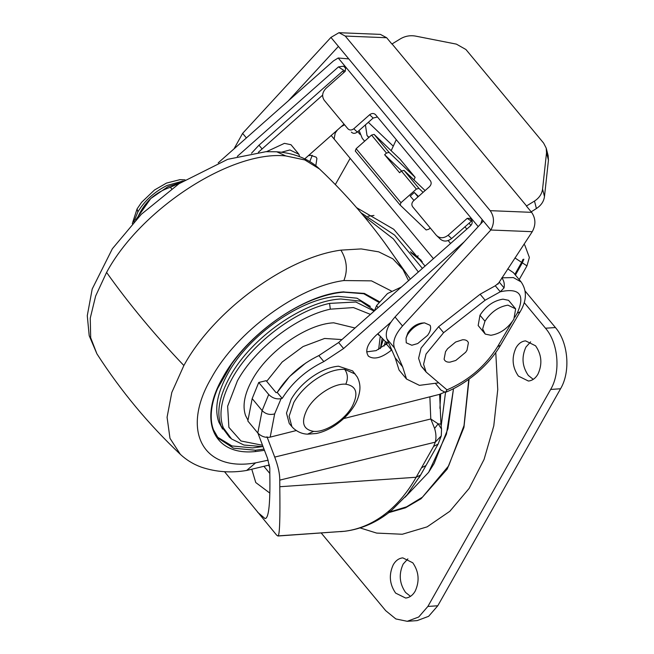 <?xml version="1.0" encoding="UTF-8"?>
<svg xmlns="http://www.w3.org/2000/svg" width="654" height="654" viewBox="0 0 654 654"><rect width="100%" height="100%" fill="white"/><g stroke="black" fill="none" stroke-linecap="round" stroke-linejoin="round"><path stroke-width="0.98" d="M374.39 310.879L376.639 305.532L387.479 293.564L401.36 287.024M281.539 152.227L289.91 149.954L298.943 154.303L299.507 156.592M266.554 151.654L284.433 143.349L290.989 144.722L298.943 154.303M430.103 325.3C431.1 327.384 430.708 330.049 428.918 333.311L427.593 335.347L417.718 343.546L411.84 345.247L406.248 342.81L406.036 338.102L407.442 334.799C411.922 327.956 417.612 323.975 424.511 322.863L430.103 325.3M406.036 338.102L407.875 332.87C411.554 327.253 416.222 323.992 421.879 323.076L424.511 322.863M386.669 37.736L345.247 36.06L338.968 32.7L380.391 34.384L386.669 37.736L391.901 44.039L400.003 39.076C404.867 36.117 410.058 35.128 415.56 36.101L456.394 44.129L465.934 49.524L543.629 143.103L546.213 148.139L548.134 155.595L548.444 160.165L544.48 196.552C543.834 201.424 541.136 205.413 536.411 208.536L534.49 201.08C539.223 197.958 541.913 193.96 542.567 189.096L546.531 152.701L546.213 148.139M288.291 100.863L338.412 46.409L483.363 221.011L395.032 316.986C387.544 325.545 384.863 332.87 386.972 338.952L395.171 357.836L399.063 370.05L406.535 379.05L419.427 385.361L438.671 382.843M497.874 284.22L532.258 231.688L490.835 230.012L402.504 325.986C395.016 334.546 392.335 341.87 394.444 347.953L402.635 366.837L406.535 379.05M483.363 221.011L490.835 230.012C494.547 223.194 494.334 216.744 490.198 210.662L531.62 212.346C535.749 218.42 535.961 224.87 532.258 231.688M338.968 32.7L330.94 37.409L242.609 133.383L233.985 148.908M531.195 211.831L536.411 208.536M534.49 201.08L526.388 206.043L531.62 212.346M392.147 44.047L526.634 206.051M338.412 46.409L330.94 37.409M395.171 357.836L402.635 366.837M345.247 36.06L490.198 210.662M389.424 323.501L389.612 324.237M337.431 129.974L335.24 132.991L334.153 138.754L334.701 139.719M344.576 124.783L341.086 126.737M315.8 165.797L316.912 158.481L316.144 157.14L310.65 155.309L308.386 155.668M309.775 161.612L312.236 155.317M425.1 190.576L404.008 170.392L418.952 188.393L423.089 192.35M418.952 188.393L416.377 189.071L401.433 171.078L404.008 170.392M413.957 179.907L415.094 177.299L389.065 152.39L386.489 153.077L384.634 154.712L401.589 170.939M400.199 159.355L415.143 177.357L400.24 159.412M401.433 171.078L399.578 172.713L384.634 154.712M430.226 227.952L428.738 229.276L426.155 229.955L400.125 205.045L355.253 150.992L400.125 205.045L400.967 202.699L416.377 189.071M413.753 200.222L410.23 196.11L414.334 192.48L418.47 196.437M355.302 151.041L356.144 148.703L371.546 135.076L374.121 134.389L400.15 159.306M471.935 220.7L451.612 238.555C447.156 241.874 443.216 241.89 439.782 238.612L436.316 235.285C439.741 238.571 443.69 238.555 448.137 235.236L467.209 218.362L470.169 218.346L471.411 219.842C472.695 221.845 472.384 223.864 470.471 225.883L338.625 342.524L343.603 348.525L323.836 361.588C306.137 370.197 292.248 382.476 282.185 398.409L281.073 398.678L274.647 413.9C269.775 415.192 265.606 414.096 262.14 410.614L268.704 394.485C272.219 398.041 276.34 399.439 281.073 398.678M345.206 71.327L338.47 66.888L343.677 66.193L345.639 68.343L345.165 71.368L326.101 88.233C322.242 92.263 321.621 96.285 324.237 100.283L347.903 128.789C349.612 130.432 351.582 130.416 353.814 128.756L357.28 132.083C355.057 133.743 353.086 133.751 351.37 132.108L351.631 132.386M357.28 132.083L373.132 118.063L369.657 114.736C371.881 113.077 373.859 113.068 375.568 114.712L375.314 114.434M377.448 116.976L373.132 118.063M464.912 226.783L466.833 229.104M414.334 192.48L418.045 196.813M418.004 196.854L417.481 196.274M469.016 223.153L470.913 225.442M359.079 130.489L362.251 138.321L364.63 141.19M396.283 139.662L391.174 150.714M368.97 137.348L367.008 135.476L365.414 124.881M367.008 135.476L368.733 137.561M322.635 95.132L258.371 152.268M344.037 124.129L304.764 158.873M343.922 72.471L342.761 71.073L344.078 72.332M261.968 148.801L258.976 145.196L251.504 153.224M258.976 145.196L342.761 71.073M377.873 333.72L385.141 341.314L387.855 342.917L388.46 342.377M274.647 413.9L270.2 437.125C265.467 437.935 261.338 436.561 257.799 432.997L262.14 410.614L252.174 398.613L247.841 421.004L257.799 432.997M338.625 342.524L318.85 355.588C301.151 364.196 287.269 376.475 277.206 392.408L276.094 392.678L266.129 380.677L258.739 382.484L252.174 398.613M375.568 114.712L430.365 180.717C431.673 182.719 431.362 184.722 429.433 186.742L413.581 200.762C411.652 202.773 411.341 204.784 412.658 206.787L436.316 235.285M369.657 114.736L353.814 128.756M366.665 351.852L376.091 350.634L387.855 342.917M390.896 322.193L376.017 335.355C367.213 343.988 364.711 350.945 368.521 356.234C374.137 359.913 381.797 357.869 391.509 350.094L391.721 349.906M368.071 355.76L368.521 356.234M519.186 279.601L526.952 265.876L522.333 262.826L523.862 259.237L522.963 259.417L521.639 262.368L514.927 257.938M514.845 274.369L521.639 262.368M343.661 418.585L439.316 394.427L444.099 392.425M270.2 437.125L296.254 430.553M258.739 382.484L268.704 394.485M305.802 362.986L289.526 376.606L277.206 392.408L282.185 398.409M335.33 184.559L350.16 158.342M464.176 241.857L343.603 348.525M478.197 226.627L338.208 57.993L333.491 60.887L218.215 162.854M338.47 66.888L237.32 156.363M522.333 262.826L515.409 275.056M356.634 207.702L393.765 229.292L425.059 266.055M338.208 57.993L348.786 58.909M482.161 219.564L480.747 223.848M523.977 244.228L524.819 245.176L529.372 257.455L526.952 265.876M445.513 351.713L444.099 359.218C444.957 361.343 446.895 362.324 449.919 362.161L455.789 360.46L465.664 352.261L466.989 350.225L468.403 342.721C467.553 340.595 465.607 339.614 462.582 339.769L455.65 342.017L447.565 348.729L445.513 351.713M455.65 342.017L447.565 348.729M507.929 305.148C498.642 306.652 490.99 312.007 484.957 321.22L482.636 328.954L485.268 334.104L490.884 335.281C500.163 333.777 507.823 328.422 513.856 319.209L515.654 308.876L507.929 305.148M515.654 308.876L508.559 300.325L502.942 299.156C493.664 300.652 486.012 306.015 479.979 315.22L478.172 325.553L485.268 334.104M435.67 383.743L440.919 390.07L445.415 392.367L446.993 389.874C468.542 380.53 485.415 366.109 497.62 346.62L512.107 321.899M501.798 277.827L513.365 277.574L521.115 281.923L513.39 272.62L507.733 268.843M514.87 317.198L517.249 313.135C525.317 294.75 519.66 287.629 500.277 291.774L485.121 300.227L443.6 332.698L426.04 354.051L423.579 364.319L426.114 372.036L446.993 389.874M504.054 287.899L499.435 282.34L495.291 285.773L500.277 291.774L504.054 287.899C504.724 284.065 504.005 280.754 501.912 277.966M495.291 285.773L480.167 294.202L438.679 326.657L421.062 348.051L418.601 358.318L421.135 366.036L426.114 372.036M422.394 367.303L425.1 370.565M355.04 327.997L333.704 322.806C306.759 323.975 267.723 351.28 252.289 379.753C244.473 393.872 242.233 405.791 245.552 415.527L247.964 420.179M374.472 310.593L360.804 301.192L340.889 299.001C304.2 300.595 251.046 337.766 230.036 376.541C219.155 396.234 216.204 412.756 221.199 426.106L229.415 437.183L231.491 438.834L223.325 427.822C218.354 414.546 221.281 398.123 232.105 378.535C250.735 344.535 294.3 310.952 329.567 303.391L355.825 302.009L374.129 311.108M370.352 306.407L356.97 298.199L338.2 296.36C301.682 297.946 248.798 334.938 227.886 373.524C217.308 392.637 214.267 408.799 218.771 421.985L222.597 429.065M217.373 437.068L231.998 445.946L252.452 447.916L262.18 446.657M380.358 348.549L383.301 339.557M428.476 472.564L434.125 463.531L447.982 428.632L453.5 388.689L446.445 434.182L428.623 472.343L405.014 497.277M389.62 512.025L406.584 506.834L422.427 497.171L448.652 465.877L464.038 425.541L468.771 379.328M422.321 261.837L411.317 252.934M136.351 219.311L137.61 217.692C140.667 210.498 145.041 204.113 150.731 198.546C156.608 193.355 163.165 189.603 170.392 187.289L180.864 182.499L167.923 186.692L150.731 198.546L135.656 220.03M170.392 187.289L171.642 188.793M533.247 379.353L528.326 375.421C522.178 366.502 521.385 357.051 525.939 347.061L530.639 341.862M529.274 380.922L528.383 381.029L518.418 376.107C512.27 367.188 511.469 357.738 516.031 347.756C518.279 343.881 521.173 341.625 524.704 340.979L525.595 340.881L535.561 345.794C541.708 354.713 542.509 364.164 537.948 374.153C535.7 378.02 532.806 380.276 529.274 380.922M410.475 596.358L405.554 592.426C399.406 583.507 398.613 574.057 403.166 564.067L407.867 558.868M406.502 597.928L405.611 598.034L395.637 593.113C389.49 584.194 388.697 574.743 393.258 564.754C395.507 560.887 398.392 558.63 401.932 557.985L402.815 557.878L412.788 562.8C418.936 571.719 419.729 581.169 415.176 591.159C412.927 595.026 410.033 597.282 406.502 597.928M525.178 291.12L555.418 327.54C568.31 342.32 570.779 371.668 560.56 388.762L437.788 605.768L428.623 616.321L417.138 620.613L407.229 621.3L395.858 618.946L385.705 610.681L321.212 533.002M524.214 302.589L545.501 328.226C558.402 343.007 560.87 372.363 550.652 389.449L427.871 606.454L418.715 617.008L407.229 621.3M360.06 527.917L376.639 533.084L402.292 534.253L427.136 526.854L449.829 511.297L469.155 488.399L484.074 459.41L493.778 425.877L497.751 389.604L495.773 352.547M373.965 215.436L368.055 216.245M410.328 279.094L384.192 242.209M266.685 381.347L282.193 362.005L303.072 346.546L324.613 338.461L341.944 339.581M317.615 356.168L318.988 355.531M224.51 471.689L276.716 535.217L278.105 535.896C279.667 534.759 280.223 518.369 279.789 486.731L416.165 477.248L433.618 446.388L435.302 442.145L441.286 435.842L441.532 429.073L438.155 423.857L440.943 424.078L441.532 429.073M269.8 473.422L264.126 466.588M257.921 433.144L267.494 458.291L269.8 468.125L269.824 474.73C270.29 502.468 268.868 517.036 265.573 518.442L265.05 518.565L257.66 512.27M431.117 396.504L409.878 401.867M429.874 396.815L430.782 418.985L438.155 423.857L434.599 428.419L430.782 418.985L274.721 457.089L266.987 436.758M274.721 457.089C278.154 466.212 279.83 473.888 279.757 480.126L435.302 442.145C436.365 437.984 436.128 433.414 434.599 428.419M438.098 444.123L433.618 446.388M345.075 531.22L344.985 531.236C361.866 529.004 377.293 522.162 391.264 510.7L387.569 512.098C398.597 503.016 408.129 491.399 416.165 477.248L420.636 475.008L425.991 465.525L421.519 467.774M426.016 465.476L438.09 444.14L441.278 435.875M433.332 395.94L431.133 396.61M269.808 493.083L255.755 482.538L251.864 469.539M279.757 480.126L279.789 486.731M440.698 394.01L439.897 408.325M345.786 384.209C348.19 378.74 347.83 373.786 344.683 369.338C335.412 368.979 325.202 372.706 314.059 380.514C305.312 386.915 298.559 394.215 293.818 402.423L289.101 416.271L291.88 426.645L289.264 423.49L286.477 413.107L291.193 399.267C295.943 391.051 302.688 383.751 311.435 377.358C320.918 370.646 329.935 366.927 338.47 366.199L352.604 370.9L357.248 377.006C359.569 381.437 360.395 386.081 359.716 390.945C358.727 397.305 356.332 403.117 352.539 408.39C348.165 414.742 342.353 420.399 335.101 425.345C328.921 429.457 322.667 432.18 316.332 433.512L307.527 434.166L313.658 431.362C302.949 429.58 300.766 422.247 307.118 409.355C314.46 395.695 334.014 382.974 345.786 384.209C356.504 385.991 358.678 393.324 352.326 406.216C344.985 419.876 325.43 432.596 313.658 431.362M376.639 305.532L378.004 307.691M548.444 160.165L546.531 152.701M542.567 189.096L544.48 196.552M246.394 137.937L242.609 133.383M386.972 338.952L394.444 347.953M395.032 316.986L402.504 325.986M374.121 134.389L389.065 152.39M386.489 153.077L371.546 135.076M356.144 148.703L400.967 202.699M393.275 146.177L368.333 122.306M472.188 221.624L471.493 220.97M471.346 221.093L467.209 218.362M448.137 235.236L451.612 238.555M386.522 344.094L391.509 350.094M318.85 355.588L323.836 361.588M484.957 321.22L479.979 315.22M445.415 392.367C456.116 388.067 466.506 381.674 476.586 373.197C486.715 364.482 494.702 355.171 500.531 345.247L497.62 346.62M500.531 345.247L520.159 311.762L517.249 313.135M480.134 294.226L485.121 300.227M438.621 326.706L443.6 332.698M370.45 314.37L353.438 307.568L330.303 309.17C296.695 316.373 255.174 348.386 237.418 380.791L227.633 406.248L228.875 427.332L240.983 440.984L262.18 445.202M378.65 349.489L380.211 336.597M330.303 309.17L329.567 303.391M231.81 439.087L243.893 445.031L262.744 446.617M384.07 346.105L385.402 341.552M213.286 429.465L218.33 438.286L233.519 448.194L255.403 450.246L263.75 449.135M343.129 291.946L364.368 293.417L379.255 301.608M255.403 450.246L255.518 451.538C213.278 456.075 197.655 420.17 223.104 377.023C246.035 334.766 303.693 294.145 344.004 291.856M264.249 450.361L255.518 451.538M386.53 342.336L385.876 344.666M391.345 290.981L371.48 280.86L343.881 280.55C297.889 286.656 236.642 331.66 211.471 377.832C180.488 430.111 202.462 472.401 255.64 462.844L268.214 460.179M408.546 280.664L402.995 269.562L392.841 258.821L378.731 251.855L361.204 248.921L340.93 250.139C346.947 260.178 347.928 270.315 343.881 280.55M340.93 250.139C286.378 257.374 213.727 310.756 183.872 365.529L171.798 392.474L167.072 417.26L169.991 438.335L180.373 454.366C186.48 460.04 193.437 464.283 201.252 467.119C215.812 472.024 230.952 473.136 246.664 470.447L255.64 462.844M183.872 365.529C154.565 334.742 128.797 303.709 106.586 272.424L95.639 296.033L90.252 318.163L90.685 337.742L96.915 353.83C120.655 390.732 148.483 424.242 180.373 454.366M402.995 269.562C379.246 232.661 351.427 199.151 319.528 169.018L304.862 159.944L285.708 155.914C231.173 150.216 140.602 209.125 106.586 272.424M276.74 151.785L285.708 155.914M183.251 180.97L166.925 185.499C154.426 191.835 144.747 200.631 137.896 211.88L133.727 222.082M132.296 223.627L137.078 208.912L137.896 211.88M437.788 605.768L427.871 606.454M560.56 388.762L550.652 389.449M555.418 327.54L545.501 328.226M418.053 255.73L417.505 257.104L410.41 251.815M421.364 260.431L417.505 257.104M388.868 512.613L405.488 507.806L421.078 498.732L447.222 469.057L463.939 427.389L469.081 379.099M268.516 465.272L269.007 465.885L268.72 465.207M418.347 271.999L393.348 238.873L363.575 215.861M340.505 531.661L344.593 531.269C360.011 529.29 374.333 522.906 387.569 512.098M278.105 535.896L344.985 531.236L277.827 536.018M419.132 477.6L431.019 456.639M441.172 426.007L445.529 392.318M344.683 369.338L355.228 374.063M472.163 221.485L471.567 220.921M377.718 333.851L378.887 335.257M524.001 244.195L524.819 245.176M520.159 311.762C526.789 300.603 527.108 290.654 521.115 281.923M450.573 243.492L448.162 240.582M359.953 134.34L357.746 131.675M433.43 258.649L331.194 135.492M380.358 348.566L382.124 338.429M218.33 438.286C214.741 433.962 212.501 428.664 211.602 422.394C210.302 412.2 212.313 400.894 217.635 388.468L231.451 364.278C243.263 347.683 258.526 332.706 277.222 319.34C288.692 311.32 300.17 304.977 311.656 300.309C323.37 295.624 334.014 292.91 343.587 292.166L363.747 293.728L378.748 302.287M246.664 470.447L269.505 464.961M96.915 353.83L89.197 335.69L87.276 315.702L92.198 289.019L112.365 248.749L141.305 214.299L178.983 183.733L227.698 159.323L265.957 151.679L276.855 151.793C296.246 153.175 311.091 160.573 319.528 169.018M137.078 208.912L141.607 202.307L154.491 190.012L166.476 183.095L179.948 179.654L185.041 179.85M269.007 465.885L269.742 466.793M391.264 510.7L407.156 494.743L420.636 475.008M422.402 268.41L394.615 235.105L361 212.795M439.627 394.346L440.943 424.078M291.88 426.645L293.572 428.435C297.766 432.049 302.418 433.954 307.527 434.166"/></g></svg>
